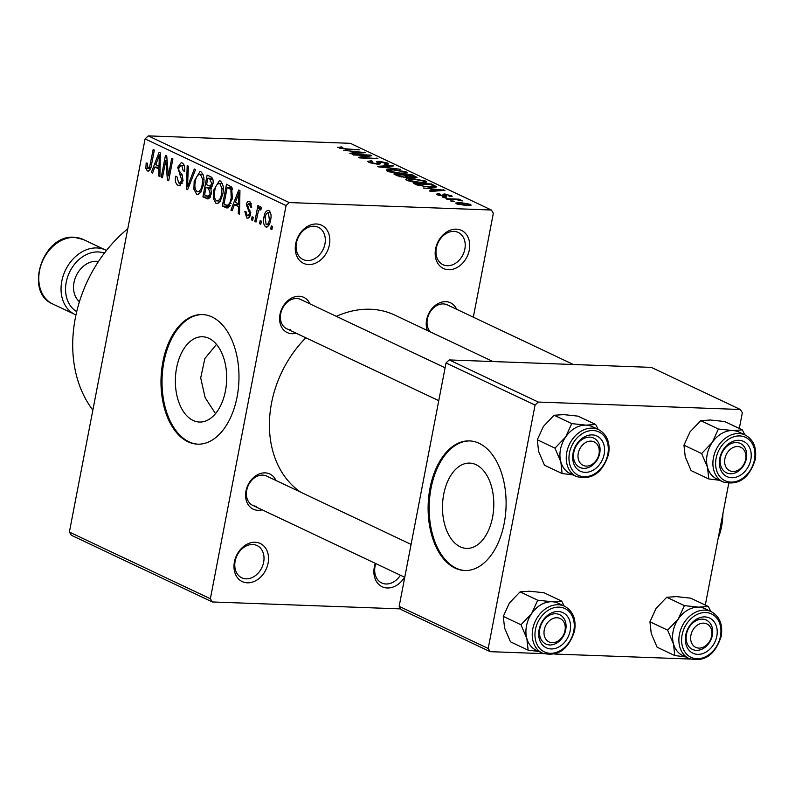 <?xml version="1.0" encoding="UTF-8"?>
<svg xmlns="http://www.w3.org/2000/svg" width="795" height="795" viewBox="0 0 795 795"><rect width="100%" height="100%" fill="white"/><g stroke="black" fill="none" stroke-linecap="round" stroke-linejoin="round"><path stroke-width="1.19" d="M316.45 223.991A21.077 16.317 -64.7 0 1 329.388 244.9A21.077 16.317 -64.7 0 1 308.639 264.556A21.077 16.317 -64.7 0 1 295.7 243.658A21.077 16.317 -64.7 0 1 316.45 223.991M307.387 260.561A17.838 13.813 115.3 0 0 324.231 246.659A17.838 13.813 115.3 0 0 318.318 227.281A17.838 13.813 115.3 0 0 313.995 226.237A17.838 13.813 115.3 0 0 297.151 240.14A17.838 13.813 115.3 0 0 303.064 259.518A17.838 13.813 115.3 0 0 307.387 260.561M255.155 542.269A21.077 16.317 -64.7 0 1 268.094 563.168A21.077 16.317 -64.7 0 1 247.344 582.824A21.077 16.317 -64.7 0 1 234.416 561.926A21.077 16.317 -64.7 0 1 255.155 542.269M246.092 578.83A17.838 13.813 115.3 0 0 262.936 564.927A17.838 13.813 115.3 0 0 257.024 545.549A17.838 13.813 115.3 0 0 252.701 544.505A17.838 13.813 115.3 0 0 235.857 558.418A17.838 13.813 115.3 0 0 241.769 577.796A17.838 13.813 115.3 0 0 246.092 578.83M404.566 577.19A21.077 16.317 -64.7 0 1 387.264 587.982A21.077 16.317 -64.7 0 1 375.329 563.357M375.767 563.566A17.838 13.813 115.3 0 0 381.68 582.944A17.838 13.813 115.3 0 0 386.002 583.987A17.838 13.813 115.3 0 0 400.412 575.222M456.36 229.149A21.077 16.317 -64.7 0 1 469.298 250.047A21.077 16.317 -64.7 0 1 448.549 269.714A21.077 16.317 -64.7 0 1 435.61 248.805A21.077 16.317 -64.7 0 1 456.36 229.149M447.297 265.709A17.838 13.813 115.3 0 0 464.141 251.806A17.838 13.813 115.3 0 0 458.228 232.428A17.838 13.813 115.3 0 0 453.905 231.385A17.838 13.813 115.3 0 0 437.061 245.297A17.838 13.813 115.3 0 0 442.974 264.675A17.838 13.813 115.3 0 0 447.297 265.709M193.115 420.456A42.672 25.629 -87.9 0 0 199.446 422.046A42.672 25.629 -87.9 0 0 226.237 385.694A42.672 25.629 -87.9 0 0 208.926 338.332A42.672 25.629 -87.9 0 0 202.596 336.752A42.672 25.629 -87.9 0 0 175.804 373.103A42.672 25.629 -87.9 0 0 193.115 420.456M187.968 441.762A64.852 38.955 -87.9 0 0 197.597 444.166A64.852 38.955 -87.9 0 0 238.301 388.924A64.852 38.955 -87.9 0 0 212.007 316.957A64.852 38.955 -87.9 0 0 202.367 314.552A64.852 38.955 -87.9 0 0 161.663 369.794A64.852 38.955 -87.9 0 0 187.968 441.762M202.894 314.572A64.852 38.955 -87.9 0 0 162.657 370.251A64.852 38.955 -87.9 0 0 189.001 441.801A64.852 38.955 -87.9 0 0 198.114 444.186M262.121 509.814A19.458 15.065 -64.7 0 1 257.918 510.31A19.458 15.065 -64.7 0 1 245.983 491.022A19.458 15.065 -64.7 0 1 265.132 472.866A19.458 15.065 -64.7 0 1 275.984 480.498M411.085 544.396L266.603 476.056A16.218 12.551 115.3 0 0 262.678 475.112A16.218 12.551 115.3 0 0 247.364 487.752A16.218 12.551 115.3 0 0 252.74 505.372A16.218 12.551 115.3 0 0 256.666 506.316M296.128 333.204A19.458 15.065 -64.7 0 1 291.934 333.701A19.458 15.065 -64.7 0 1 279.989 314.413A19.458 15.065 -64.7 0 1 299.139 296.257A19.458 15.065 -64.7 0 1 309.99 303.889M445.091 367.787L300.609 299.447A16.218 12.551 115.3 0 0 296.684 298.503A16.218 12.551 115.3 0 0 281.37 311.143A16.218 12.551 115.3 0 0 286.747 328.762A16.218 12.551 115.3 0 0 290.672 329.706M427.312 330.481A19.458 15.065 -64.7 0 1 430.115 311.143A19.458 15.065 -64.7 0 1 445.786 301.663A19.458 15.065 -64.7 0 1 456.648 309.285M573.384 364.507L447.257 304.853A16.218 12.551 115.3 0 0 443.332 303.909A16.218 12.551 115.3 0 0 428.912 314.283A16.218 12.551 115.3 0 0 430.343 331.913M92.866 410.091A123.225 95.41 -64.7 0 1 127.786 228.741M300.719 492.194A100.528 77.84 -64.7 0 1 305.866 337.805M336.345 316.35A100.528 77.84 -64.7 0 1 370.48 309.255A100.528 77.84 -64.7 0 1 394.837 315.118L492.999 361.546M460.235 546.811A42.672 25.629 -87.9 0 0 466.576 548.391A42.672 25.629 -87.9 0 0 493.357 512.04A42.672 25.629 -87.9 0 0 476.056 464.687A42.672 25.629 -87.9 0 0 469.716 463.097A42.672 25.629 -87.9 0 0 442.934 499.449A42.672 25.629 -87.9 0 0 460.235 546.811M455.088 568.117A64.852 38.955 -87.9 0 0 464.727 570.522A64.852 38.955 -87.9 0 0 505.431 515.279A64.852 38.955 -87.9 0 0 479.127 443.302A64.852 38.955 -87.9 0 0 469.497 440.897A64.852 38.955 -87.9 0 0 428.793 496.14A64.852 38.955 -87.9 0 0 455.088 568.117M470.014 440.927A64.852 38.955 -87.9 0 0 429.787 496.607A64.852 38.955 -87.9 0 0 456.131 568.157A64.852 38.955 -87.9 0 0 465.244 570.532M261.366 221.139L260.76 224.26L259.587 223.703L260.184 220.583L261.366 221.139M260.989 209.373L259.945 209.333L258.474 210.655L256.04 222.034L254.857 221.467L257.918 205.587L259.1 206.143L258.613 208.678L260.561 206.521L261.525 207.912L260.75 210.019L259.717 209.274L260.998 209.323M253.267 217.313L252.671 220.434L251.488 219.877L252.085 216.757L253.267 217.313M247.245 215.703L249.312 213.994L249.282 212.404L246.311 204.722C246.947 201.91 248.12 200.817 249.839 201.453L251.707 207.286L250.465 207.008L249.451 203.749L247.553 204.961L250.564 214.153C249.898 217.283 248.616 218.546 246.728 217.929L244.83 211.46L246.062 211.738L247.245 215.703L250.057 215.932M247.603 218.168L248.418 217.989M248.964 201.224L249.839 201.453M251.627 203.828L248.795 203.57L251.578 203.669M234.426 204.683L232.15 210.725L230.918 210.148L238.709 190.005L239.951 190.591L239.514 214.213L238.281 213.626L238.51 206.62L234.426 204.683L239.692 204.881M216.021 203.411L213.289 198.382L213.567 190.333L219.34 180.743L220.344 181.002C223.306 183.963 224.091 188.415 222.729 194.377L220.046 201.672L217.025 203.669L216.021 203.411L218.039 203.48M196.623 194.238L193.901 189.21L194.179 181.161L199.942 171.571L200.946 171.829C203.908 174.791 204.703 179.243 203.331 185.205L200.648 192.499L197.637 194.497L196.623 194.238L198.641 194.308M147.95 168.431L149.54 167.377L153.157 149.53L154.339 150.096L151.487 164.923C151.01 169.037 149.649 171.044 147.403 170.955L145.853 168.54L146.161 162.935L147.403 163.214L147.95 168.431L150.533 168.6M148.128 171.144L148.804 171.005M286.071 205.597L145.088 138.906L148.277 135.885L289.261 202.566L286.071 205.597L210.357 598.754L212.354 601.964L400.74 608.9M145.088 138.906L69.374 532.064L210.357 598.754M154.826 167.039L152.551 173.081L151.318 172.495L159.109 152.352L160.352 152.938L159.914 176.56L158.682 175.973L158.911 168.967L154.826 167.039L160.093 167.228M165.817 160.282L162.448 177.762L161.266 177.196L165.469 155.353L166.731 155.949L168.341 175.824L171.71 158.304L172.893 158.871L168.689 180.713L167.417 180.107L165.817 160.282L167.089 160.322M183.009 180.882L179.273 185.782L178.11 185.474C175.645 183.804 174.811 180.723 175.615 176.252L176.848 176.52L178.706 182.969L179.541 183.198L181.817 180.366L177.692 167.357L181.171 162.697L182.204 162.965C184.43 164.426 185.195 167.159 184.51 171.173L183.267 170.895L181.757 165.539L180.952 165.32L178.865 167.993L178.805 170.388L182.214 174.83L183.009 180.882M195.54 169.583L187.63 189.667L186.477 189.121L187.183 165.628L188.405 166.205L187.471 186.815L194.308 168.997L195.54 169.583M211.41 193.92L207.952 199.008L202.924 196.902L207.127 175.059L210.794 176.798C212.822 177.911 213.557 180.256 212.981 183.824L210.824 187.799L211.41 193.92M232.369 198.78L227.112 208.071L222.312 206.074L226.515 184.231L231.613 187.083L232.369 198.78M270.588 220.066C269.942 224.727 268.303 227.002 265.679 226.903C263.493 224.756 262.926 221.497 263.98 217.114C264.636 212.543 266.265 210.317 268.849 210.446C271.025 212.543 271.602 215.753 270.588 220.066M266.434 227.102L267.2 226.953M268.104 210.248L268.849 210.446M272.496 226.406L271.89 229.526L270.717 228.97L271.314 225.85L272.496 226.406M289.261 202.566L491.36 210.009L493.347 213.229L473.333 317.175M212.354 601.964L71.371 535.283L69.374 532.064M451.848 201.493L450.666 200.936L453.259 201.026L454.442 201.592L451.848 201.493M443.759 197.667L442.577 197.11L445.17 197.2L446.343 197.756L443.759 197.667M423.238 187.958L444.971 190.333L430.602 191.446L429.37 190.86L433.762 190.571L429.678 188.644L423.238 187.958M406.175 179.928L406.384 178.845L411.432 178.527L425.544 181.031L426.726 182.095L420.764 182.84L413.072 182.045L406.921 180.346L406.384 178.845L405.718 179.312M386.777 170.756L386.986 169.673L392.044 169.355L406.146 171.859L407.338 172.922L401.366 173.668L393.684 172.873L387.533 171.173L386.986 169.673L386.33 170.14M378.718 161.892L380.477 163.661L377.953 164.346L369.009 162.418L367.697 161.345L371.225 160.789L372.646 161.355L370.311 161.753L371.235 162.538L376.741 163.79L378.221 163.531L376.492 161.663L379.076 161.226L387.404 162.995L388.616 163.989L385.545 164.476L384.124 163.909C386.261 163.969 386.658 163.641 385.327 162.935L378.718 161.892L378.191 164.356M385.992 164.486L386.171 163.591L385.327 162.935M343.639 150.315L365.372 152.68L351.002 153.793L349.77 153.206L354.163 152.928L350.078 150.99L343.639 150.315M491.36 210.009L350.376 143.329L148.277 135.885M337.656 147.512L341.413 146.896L342.824 147.463L340.489 147.999L343.122 148.645L359.36 149.838L347.047 149.38L337.507 147.254M339.942 148.486L340.101 147.681L340.369 148.595M353.536 154.985L352.354 154.429L370.49 155.095L371.752 155.691L362.192 157.519L377.913 158.612L359.767 157.937L358.505 157.34L368.045 155.522L353.536 154.985M378.718 166.9L377.565 166.354L392.203 165.37L393.426 165.946L380.189 166.672L400.561 169.325L378.718 166.9M409.346 177.523L406.583 177.762L397.659 175.864L394.002 174.135L412.138 174.801L417.077 177.474L409.495 177.364M436.256 187.034L436.375 186.408C436.425 187.312 434.458 187.64 430.493 187.391L416.858 184.947L413.4 183.307L431.536 183.973L436.554 186.745M437.628 194.874L436.654 194.089L438.989 193.662L440.41 194.228L439.595 194.974L444.127 195.709L442.924 194.278L444.822 193.95L452.216 196.156L450.209 196.504L448.787 195.938L449.404 195.302L446.263 194.517L445.558 194.656L446.889 196.107L444.743 196.375L437.628 194.874M438.82 195.351L438.989 194.487L439.486 195.55M444.137 195.679L444.007 196.335L443.69 195.182M448.787 195.938L449.404 195.302M447.128 199.257L445.945 198.7L459.142 199.187L460.315 199.744L458.208 199.664L462.372 200.926L456.877 199.714L447.128 199.257M461.875 200.877L462.372 200.926M456.588 203.838L455.694 203.053L460.126 202.536L470.252 204.345L471.147 205.12L466.844 205.647L456.588 203.838M538.255 402.051L535.065 405.072L446.025 362.957L449.215 359.936L538.255 402.051L740.354 409.495L742.341 412.714L739.31 428.465M728.717 483.469L705.304 605.075M446.025 362.957L399.16 606.346L488.2 648.462L490.187 651.671L543.561 653.639M554.731 654.056L690.209 659.045M490.187 651.671L401.147 609.556L399.16 606.346M535.065 405.072L488.2 648.462M740.354 409.495L651.314 367.379L449.215 359.936M216.478 344.374L204.852 358.565L200.698 377.943L205.16 397.739L215.505 413.639M341.303 147.453L341.413 146.896M358.078 149.788L358.177 149.271M364.001 152.789L364.13 152.093M354.043 153.554L354.163 152.928M358.972 151.974L352.592 151.259L355.882 152.809L362.947 152.362L358.972 151.974M352.433 152.103L352.592 151.259M362.848 152.869L362.947 152.362M355.762 153.425L355.882 152.809M370.321 155.969L370.49 155.095M362.093 158.026L362.192 157.519M376.631 158.563L376.731 158.046M367.876 156.436L368.045 155.522M371.106 161.415L371.225 160.789M371.106 163.214L371.235 162.538M378.967 161.812L379.076 161.226M387.125 164.466L387.404 162.995M392.074 166.026L392.203 165.37M391.945 169.882L392.044 169.355M405.818 173.558L406.146 171.859M404.039 171.79L393.197 169.911L388.765 170.468L389.639 171.243L400.243 173.111L403.84 173.022L404.894 172.565L404.039 171.79M403.711 173.698L403.84 173.022M400.143 173.608L400.243 173.111M389.51 171.919L389.639 171.243M411.979 175.645L412.138 174.801M415.547 177.911L415.815 176.54M411.204 175.278L405.788 175.079L413.022 177.335L414.622 177.116L411.204 175.278M405.619 175.934L405.788 175.079M409.246 177.573L409.415 176.719M403.661 174.999L397.311 174.771L401.256 176.54L405.39 177.196L407.209 176.927L403.661 174.999M397.142 175.615L397.311 174.771M401.157 177.066L401.256 176.54M399.676 176.659L399.805 175.953M411.333 179.054L411.432 178.527M425.216 182.731L425.544 181.031M423.427 180.962L412.585 179.084L408.163 179.64L409.037 180.425L419.641 182.284L423.238 182.204L424.291 181.737L423.427 180.962M423.109 182.87L423.238 182.204M419.541 182.78L419.641 182.284M408.908 181.091L409.037 180.425M431.377 184.818L431.536 183.973M430.602 184.45L416.699 183.943L424.441 186.447L429.34 186.835L434.01 186.229L430.602 184.45M416.54 184.788L416.699 183.943M433.861 187.411L434.01 186.229M429.24 187.332L429.34 186.835M418.687 185.672L418.826 184.947M443.59 190.432L443.729 189.737M433.643 191.207L433.762 190.571M438.572 189.627L432.192 188.912L435.481 190.462L442.547 190.005L438.572 189.627M432.033 189.757L432.192 188.912M442.447 190.522L442.547 190.005M435.362 191.078L435.481 190.462M438.671 195.302L438.989 193.662M444.355 196.355L444.822 193.95M451.023 196.484L451.242 195.351M445.22 196.385L445.558 194.656M445.071 197.717L445.17 197.2M459.043 199.694L459.142 199.187M453.16 201.542L453.259 201.026M460.027 203.073L460.126 202.536M470.004 205.597L470.252 204.345M468.334 204.255L461.319 203.093C458.556 202.914 457.612 203.192 458.506 203.917L465.532 205.09C468.295 205.269 469.229 204.991 468.334 204.255L468.692 205.676M458.397 204.494L457.96 203.45L457.801 204.305M150.494 168.709L145.853 168.54M150.911 167.427L149.54 167.377M152.759 172.545L151.318 172.495M159.924 176.023L158.682 175.973M160.053 169.007L158.911 168.967M158.046 158.841L155.721 164.674L159.01 166.225L159.388 154.955L158.046 158.841M160.312 154.995L159.388 154.955M160.103 166.264L159.01 166.225M162.548 177.245L161.266 177.196M169.623 175.864L168.341 175.824M168.788 180.157L167.417 180.107M180.326 185.553L178.11 185.474M183.089 180.405L181.817 180.366M178.994 167.407L177.692 167.357M184.539 170.945L183.267 170.895M184.341 165.628L181.757 165.539M187.829 189.17L186.477 189.121M188.743 186.855L187.471 186.815M195.371 189.26L193.901 189.21M195.461 181.21L194.179 181.161M203.093 174.483L199.684 174.185L203.013 174.314M203.908 179.451L202.616 179.402L200.469 174.383C197.707 174.363 196.007 176.818 195.351 181.757C194.318 186.169 194.914 189.478 197.11 191.674L200.986 191.983M203.441 184.629L202.168 184.579L202.616 179.402M197.11 191.674C199.793 191.704 201.483 189.339 202.168 184.579M210.327 197.17L202.924 196.902M207.813 178.169L206.561 184.698L210.049 186.119L211.728 183.625L209.87 179.143L207.813 178.169L212.484 178.348M213.01 183.665L211.728 183.625M212.205 186.199L209.92 186.119L212.205 186.209M206.064 187.252L204.593 194.904L208.37 196.395L210.218 193.374L208.399 188.345L206.064 187.252L211.301 187.441M211.182 188.455L208.399 188.345M211.49 193.423L210.218 193.374M210.655 196.484L208.111 196.405L210.645 196.504M214.769 198.432L213.289 198.382M214.849 190.383L213.567 190.333M222.481 183.655L219.072 183.357L222.411 183.486M223.296 188.624L222.004 188.584L219.857 183.556C217.105 183.536 215.395 185.99 214.739 190.929C213.716 195.341 214.302 198.651 216.498 200.847L220.384 201.155M222.829 193.801L221.557 193.751L222.004 188.584M216.498 200.847C219.191 200.887 220.881 198.521 221.557 193.751M228.294 207.803L225.77 207.714M229.725 206.352L222.312 206.074M227.211 187.342L223.981 204.077L227.37 205.438L229.695 203.311L231.196 198.194L230.898 189.568L227.211 187.342L231.921 187.521M232.359 188.445L229.298 188.336M232.697 189.627L230.898 189.568M232.468 198.243L231.196 198.194M231.166 203.361L229.695 203.311M232.349 210.198L230.918 210.148M239.524 213.676L238.281 213.626M239.653 206.66L238.51 206.62M237.645 196.484L235.32 202.327L238.599 203.878L238.987 192.609L237.645 196.484M239.911 192.648L238.987 192.609M239.702 203.917L238.599 203.878M250.584 214.034L249.312 213.994M250.773 212.464L249.282 212.404M247.593 204.772L246.311 204.722M251.727 207.058L250.465 207.008M252.77 219.927L251.488 219.877M256.139 221.517L254.857 221.467M261.207 208.777L258.613 208.678M260.859 223.753L259.587 223.703M265.262 217.164L263.98 217.114M270.578 212.782L267.985 212.603L270.548 212.692M270.648 219.708L269.376 219.659L268.382 212.702C266.643 212.871 265.57 214.531 265.162 217.671L266.156 224.647L269.137 224.846M266.156 224.647C267.895 224.458 268.968 222.799 269.376 219.659M271.989 229.02L270.717 228.97M570.532 473.76A25.947 20.094 115.3 0 1 560.853 461.935A25.947 20.094 -64.7 0 1 560.475 449.344A25.947 20.084 115.3 0 0 570.114 473.562L576.425 476.543A25.947 20.084 -64.7 0 1 566.785 452.325A25.947 20.084 -64.7 0 1 598.615 429.638L592.305 426.657A25.947 20.084 115.3 0 0 560.485 449.344A25.947 20.094 -64.7 0 1 565.662 436.962L554.97 448.142L560.853 461.935L562.135 473.552L572.877 474.863M573.086 453.051A19.458 15.065 -64.7 0 1 592.235 434.895A19.458 15.065 -64.7 0 1 604.18 454.193A19.458 15.065 -64.7 0 1 585.031 472.339A19.458 15.065 -64.7 0 1 573.086 453.051M599.728 453.22A16.218 12.551 115.3 0 0 593.706 438.085A16.218 12.551 115.3 0 0 573.821 452.266A16.218 12.551 115.3 0 0 579.843 467.4A16.218 12.551 115.3 0 0 599.728 453.22M562.135 473.552L544.466 465.194L538.593 451.401L537.311 439.784L554.97 448.142M537.311 439.784L543.402 426.438L554.085 415.258L571.754 423.616L565.662 436.962A25.947 20.094 -64.7 0 1 586.014 425.136L571.754 423.616M554.085 415.258L563.754 414.612L578.025 416.143L595.694 424.49L586.014 425.136A25.947 20.094 -64.7 0 1 592.712 426.855M598.178 429.439L595.694 424.49M593.557 441.632A12.968 10.047 115.3 0 0 579.197 450.119A12.968 10.047 115.3 0 0 583.709 465.612A12.968 10.047 115.3 0 0 598.059 457.115A12.968 10.047 115.3 0 0 593.557 441.632M580.618 467.728A16.218 12.551 -64.7 0 1 579.843 467.4A16.218 12.551 -64.7 0 1 575.202 447.873A16.218 12.551 -64.7 0 1 592.931 437.757A16.218 12.551 -64.7 0 1 593.706 438.085A16.218 12.551 -64.7 0 1 598.347 457.612A16.218 12.551 -64.7 0 1 580.618 467.728M554.354 618.053A12.968 10.047 115.3 0 0 543.989 632.989A12.968 10.047 115.3 0 0 554.89 642.41A12.968 10.047 115.3 0 0 565.255 627.474A12.968 10.047 115.3 0 0 554.354 618.053M553.101 644.576A16.218 12.551 -64.7 0 1 545.837 644.01A16.218 12.551 -64.7 0 1 539.924 628.348A16.218 12.551 -64.7 0 1 552.426 614.128A16.218 12.551 -64.7 0 1 559.7 614.694A16.218 12.551 -64.7 0 1 565.613 630.356A16.218 12.551 -64.7 0 1 553.101 644.576M735.544 471.197A12.968 10.047 115.3 0 0 745.919 456.26A12.968 10.047 115.3 0 0 735.007 446.84A12.968 10.047 115.3 0 0 724.643 461.776A12.968 10.047 115.3 0 0 735.544 471.197M733.089 442.914A16.218 12.551 -64.7 0 1 740.354 443.481A16.218 12.551 -64.7 0 1 746.267 459.142A16.218 12.551 -64.7 0 1 733.765 473.363A16.218 12.551 -64.7 0 1 726.491 472.796A16.218 12.551 -64.7 0 1 720.578 457.145A16.218 12.551 -64.7 0 1 733.089 442.914M696.35 647.617A12.968 10.047 115.3 0 0 710.7 639.12A12.968 10.047 115.3 0 0 706.189 623.638A12.968 10.047 115.3 0 0 691.839 632.134A12.968 10.047 115.3 0 0 696.35 647.617M705.572 619.762A16.218 12.551 -64.7 0 1 706.348 620.09A16.218 12.551 -64.7 0 1 710.988 639.627A16.218 12.551 -64.7 0 1 693.26 649.734A16.218 12.551 -64.7 0 1 692.485 649.406A16.218 12.551 -64.7 0 1 687.844 629.879A16.218 12.551 -64.7 0 1 705.572 619.762M98.441 261.535A22.697 17.579 115.3 0 0 96.354 261.307A22.697 17.579 115.3 0 0 75.724 276.839A22.697 17.579 115.3 0 0 79.43 301.722M528.128 650.161L510.46 641.804L504.577 628.01L503.295 616.393L509.386 603.047L520.079 591.868L537.738 600.225L531.646 613.571L520.964 624.751L526.846 638.544L528.128 650.161L538.871 651.473M570.164 630.803A19.458 15.065 -64.7 0 1 551.014 648.949A19.458 15.065 -64.7 0 1 539.08 629.66A19.458 15.065 -64.7 0 1 558.229 611.504A19.458 15.065 -64.7 0 1 570.164 630.803M539.815 628.875A16.218 12.551 115.3 0 0 545.837 644.01A16.218 12.551 115.3 0 0 565.722 629.829A16.218 12.551 115.3 0 0 559.7 614.694A16.218 12.551 115.3 0 0 539.815 628.875M564.599 606.247L558.289 603.266A25.947 20.084 115.3 0 0 526.469 625.953A25.947 20.084 115.3 0 0 536.108 650.171L542.419 653.152A25.947 20.084 -64.7 0 1 532.779 628.934A25.947 20.084 -64.7 0 1 564.599 606.247C572.986 610.957 576.325 619.136 574.596 630.773C568.534 649.585 557.812 657.048 542.419 653.152M520.079 591.868L529.748 591.222L544.019 592.752L561.687 601.1L552.008 601.745L537.738 600.225M564.172 606.048L561.687 601.1M503.295 616.393L520.964 624.751M536.526 650.37A25.947 20.094 -64.7 0 1 526.846 638.544A25.947 20.094 -64.7 0 1 531.646 613.571A25.947 20.094 -64.7 0 1 552.008 601.745A25.947 20.094 115.3 0 1 558.706 603.465M717.179 479.156A25.947 20.094 115.3 0 1 707.5 467.331A25.947 20.094 -64.7 0 1 707.123 454.75A25.947 20.094 -64.7 0 1 712.31 442.368L701.627 453.538L707.5 467.331L708.782 478.948L719.525 480.269M719.733 458.447A19.458 15.065 -64.7 0 1 738.883 440.301A19.458 15.065 -64.7 0 1 750.828 459.59A19.458 15.065 -64.7 0 1 731.678 477.745A19.458 15.065 -64.7 0 1 719.733 458.447M746.376 458.616A16.218 12.551 115.3 0 0 740.354 443.481A16.218 12.551 115.3 0 0 720.469 457.662A16.218 12.551 115.3 0 0 726.491 472.796A16.218 12.551 115.3 0 0 746.376 458.616M707.133 454.75A25.947 20.084 115.3 0 0 716.762 478.958L723.072 481.949A25.947 20.084 -64.7 0 1 713.443 457.731A25.947 20.084 -64.7 0 1 745.263 435.044L738.952 432.063A25.947 20.084 115.3 0 0 707.133 454.75M708.782 478.948L691.113 470.59L685.24 456.807L683.958 445.19L701.627 453.538M683.958 445.19L690.05 431.834L700.733 420.654L718.402 429.012L712.31 442.368A25.947 20.094 -64.7 0 1 732.672 430.542L718.402 429.012M700.733 420.654L710.402 420.008L724.672 421.539L742.341 429.896L732.672 430.542A25.947 20.094 -64.7 0 1 739.37 432.251M744.826 434.835L742.341 429.896M674.776 655.557L657.107 647.2L651.234 633.416L649.942 621.799L656.034 608.443L666.727 597.264L684.396 605.621L678.294 618.977L667.611 630.147L673.494 643.94L674.776 655.557L685.519 656.879M716.812 636.199A19.458 15.065 -64.7 0 1 697.662 654.355A19.458 15.065 -64.7 0 1 685.727 635.056A19.458 15.065 -64.7 0 1 704.877 616.91A19.458 15.065 -64.7 0 1 716.812 636.199M686.463 634.271A16.218 12.551 115.3 0 0 692.485 649.406A16.218 12.551 115.3 0 0 712.37 635.225A16.218 12.551 115.3 0 0 706.348 620.09A16.218 12.551 115.3 0 0 686.463 634.271M711.247 611.653L704.946 608.672A25.947 20.084 115.3 0 0 673.127 631.359A25.947 20.084 115.3 0 0 682.756 655.567L689.066 658.558A25.947 20.084 -64.7 0 1 679.427 634.34A25.947 20.084 -64.7 0 1 711.247 611.653C719.644 616.364 722.973 624.542 721.244 636.179C715.182 654.991 704.459 662.444 689.066 658.558M666.727 597.264L676.396 596.618L690.666 598.148L708.335 606.506L698.656 607.151L684.396 605.621M710.819 611.444L708.335 606.506M649.942 621.799L667.611 630.147M683.173 655.766A25.947 20.094 -64.7 0 1 673.494 643.94A25.947 20.094 -64.7 0 1 678.294 618.977A25.947 20.094 -64.7 0 1 698.656 607.151A25.947 20.094 115.3 0 1 705.354 608.861M722.923 513.56A45.395 27.269 92.1 0 1 721.602 526.409A45.395 27.269 92.1 0 1 718.163 538.265M722.585 515.289L721.602 526.409L718.322 537.44M345.626 149.311L345.726 148.814M359.777 153.117L359.887 152.531M379.056 164.356L379.374 162.727M407.686 177.772L408.004 176.132M434.497 187.372L434.845 185.543M439.377 190.76L439.486 190.184M445.935 196.375L446.154 195.272M151.547 164.585L150.275 164.535M160.232 159.805L159.189 159.765M182.274 174.94L179.67 174.84M189.995 183.655L188.654 183.615M209.035 198.72L206.581 198.631M212.851 179.253L209.87 179.143M239.822 197.448L238.778 197.408M250.683 211.063L248.288 210.983M569.458 452.911A23.999 18.583 115.3 0 0 584.186 476.712A23.999 18.583 115.3 0 0 607.807 454.323A23.999 18.583 115.3 0 0 593.08 430.532A23.999 18.583 115.3 0 0 569.458 452.911M74.641 237.417A35.666 27.616 115.3 0 0 40.952 265.222A35.666 27.616 115.3 0 0 52.778 303.988C23.751 292.361 42.771 234.167 74.164 237.298L83.286 239.494A35.666 27.616 115.3 0 0 74.641 237.417M104.374 253.148A32.426 25.112 115.3 0 0 98.153 251.945A32.426 25.112 115.3 0 0 67.903 276.143A32.426 25.112 115.3 0 0 76.718 311.63M52.778 303.988L75.962 314.929A35.666 27.616 -64.7 0 1 75.038 314.512A35.666 27.616 -64.7 0 1 63.212 275.756A35.666 27.616 -64.7 0 1 96.901 247.941A35.666 27.616 -64.7 0 1 105.546 250.028L83.286 239.494M573.791 630.932A23.999 18.583 115.3 0 0 559.064 607.142A23.999 18.583 115.3 0 0 535.452 629.521A23.999 18.583 115.3 0 0 550.18 653.321A23.999 18.583 115.3 0 0 573.791 630.932M716.106 458.317A23.999 18.583 115.3 0 0 730.834 482.108A23.999 18.583 115.3 0 0 754.455 459.729A23.999 18.583 115.3 0 0 739.728 435.928A23.999 18.583 115.3 0 0 716.106 458.317M720.439 636.338A23.999 18.583 115.3 0 0 705.712 612.538A23.999 18.583 115.3 0 0 682.1 634.927A23.999 18.583 115.3 0 0 696.827 658.717A23.999 18.583 115.3 0 0 720.439 636.338M370.311 161.753L370.092 162.866M378.221 163.531L378.062 164.346M404.894 172.565L404.685 173.668M388.765 170.468L388.556 171.601M414.622 177.116L414.473 177.901M407.209 176.927L407.04 177.772M424.291 181.737L424.083 182.84M408.163 179.64L407.944 180.773M449.95 195.729L449.831 196.355M179.541 183.198L182.254 183.297M180.952 165.32L184.271 165.439M227.37 205.438L230.202 205.537M576.425 476.543C591.818 480.438 602.55 472.975 608.602 454.164C610.331 442.527 607.002 434.358 598.615 429.638M286.747 328.762L438.76 400.67M404.754 577.279L252.74 505.372M106.451 250.475L105.546 250.028M723.072 481.949C738.466 485.834 749.198 478.381 755.25 459.57C756.979 447.933 753.65 439.754 745.263 435.044"/></g></svg>
